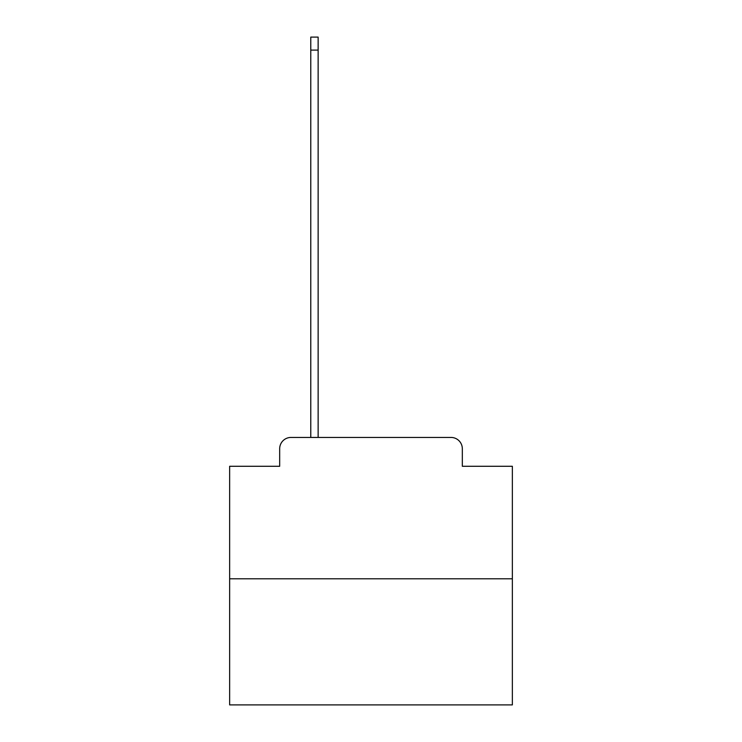 <?xml version="1.0" encoding="UTF-8"?>
<svg xmlns="http://www.w3.org/2000/svg" width="742" height="742" viewBox="0 0 742 742"><rect width="100%" height="100%" fill="white"/><g stroke="black" fill="none" stroke-linecap="round" stroke-linejoin="round"><path stroke-width="1.11" d="M279.678 448.752L279.678 466.282L279.678 448.752A11.306 11.306 0 0 1 290.985 437.437L310.777 437.437L310.777 37.1L318.132 37.1L318.132 437.437L326.897 437.437M512.36 578.806L229.64 578.806L229.64 704.9L512.36 704.9L512.36 466.282L462.322 466.282L462.322 448.752A11.306 11.306 0 0 0 451.015 437.437L290.985 437.437M229.64 578.806L229.64 466.282L279.678 466.282M415.103 437.437L451.015 437.437M462.322 466.282L462.322 448.752M310.777 50.104L318.132 50.104"/></g></svg>
